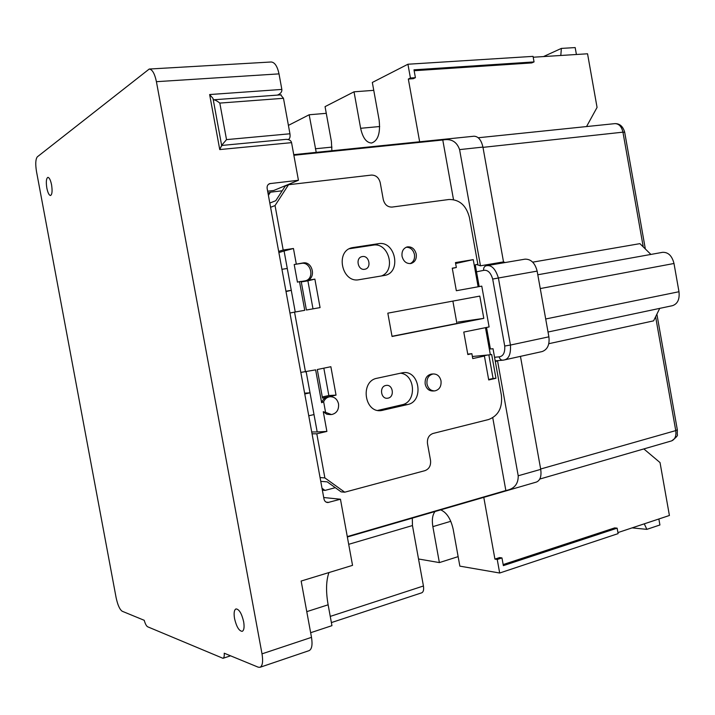 <?xml version="1.0" encoding="UTF-8"?>
<svg xmlns="http://www.w3.org/2000/svg" width="715" height="715" viewBox="0 0 715 715"><rect width="100%" height="100%" fill="white"/><g stroke="black" fill="none" stroke-linecap="round" stroke-linejoin="round"><path stroke-width="1.07" d="M534.042 61.919L413.994 69.829L415.406 77.667L410.419 78.015L407.934 64.234L533.05 56.369L534.042 61.919L531.754 62.92L414.155 70.722M533.202 57.227L587.551 53.786L597.061 107.42L586.541 126.564M415.406 77.667L413.315 78.686L408.337 79.043L419.651 141.776M410.419 78.015L408.337 79.043M407.934 64.234L372.327 82.457L379.111 119.941C380.559 133.061 378.056 140.757 371.594 143.027C366.402 142.768 362.746 137.861 360.637 128.298L354.023 91.815L373.757 90.34M331.885 150.758L331.403 141.516L325.057 106.633L354.023 91.815M288.413 125.384L309.166 114.766L326.281 113.328M309.166 114.766L316.218 152.358M543.489 56.574L561.373 48.405L560.801 55.475M561.373 48.405L575.182 47.583L576.406 54.492M617.134 528.162L503.36 565.637L501.966 557.923L497.238 559.461L499.678 573.019L618.109 533.622L617.134 528.162L614.641 527.902L503.163 564.564M501.966 557.923L499.642 557.566L494.923 559.103L483.787 497.354M497.238 559.461L494.923 559.103M499.678 573.019L459.861 566.137L453.176 529.207C450.799 518.822 446.634 512.387 440.672 509.884M617.921 532.586L669.41 515.488L660.034 462.578L643.849 448.931M418.525 558.987L439.376 562.589L458.136 556.636M439.376 562.589L432.861 526.642C431.744 519.823 432.477 514.782 435.051 511.52M632.105 527.876L646.852 529.359L659.918 524.98L658.855 518.992M644.278 523.836L646.852 529.359M650.9 254.433L639.925 243.645L532.764 262.146M293.758 154.655L473.947 136.225C478.299 136.342 481.293 139.961 482.929 147.084L503.512 261.896L505.21 262.53M520.457 356.365L540.719 469.38C541.639 476.226 540.2 480.453 536.411 482.062L347.356 537.001M659.739 308.371L653.59 320.856L548.816 343.701M504.003 360.003L502.904 360.181L503.995 360.011C508.821 359.073 510.966 354.086 510.439 345.059L548.888 336.819C549.781 344.621 547.538 349.537 542.167 351.557L542.104 351.566M548.888 336.819L537.144 271.11C535.052 263.004 531.004 259.027 524.989 259.161L524.747 259.205M662.564 252.332L537.796 274.774L662.564 252.332C668.239 252.091 672.046 255.809 673.995 263.486L678.982 291.729C679.786 299.245 677.623 303.893 672.493 305.671L548.03 332.019M482.974 147.362L622.944 132.168L643.25 246.916L622.944 132.168C621.612 126.51 618.931 123.668 614.891 123.632C617.805 123.489 620.137 125.188 621.889 128.718M540.656 469.004L675.755 430.6L655.61 316.754L675.755 430.6C676.435 436.061 674.996 439.502 671.457 440.932L539.771 479.059M497.032 360.7L495.397 361.951M492.76 417.766L505.854 490.535C514.255 488.962 518.366 484.046 518.205 475.779L497.515 360.664M505.854 490.535L347.284 536.581M293.865 155.271L442.773 139.997L453.498 199.61M267.642 191.218L273.702 190.503L298.432 180.278L291.559 142.643C290.987 140.399 289.075 139.309 285.839 139.38L221.65 145.458L219.746 149.569L291.559 142.643M260.001 667.301C262.557 665.942 263.227 661.455 262.012 653.85L156.415 81.68C154.708 73.627 152.313 69.418 149.229 69.042L37.341 156.826C35.58 159.079 35.294 163.976 36.492 171.511L116.107 597.633C117.689 605.015 119.727 609.555 122.22 611.254L144.224 620.307C145.243 623.882 146.378 626.036 147.648 626.787L222.991 658.309C224.018 657.854 224.43 656.147 224.224 653.206L258.195 667.175L260.001 667.301L309.103 650.632C311.865 649.211 312.661 644.787 311.499 637.351L301.149 581.045L352.54 565.359L340.456 499.231L327.89 502.529C325.843 502.43 324.547 501.26 323.993 499.034L267.142 188.456C266.865 186.043 267.732 184.443 269.734 183.63L298.432 180.278M277.259 95.113L278.207 94.755C280.888 93.37 282.094 91.592 281.844 89.42L279.011 73.877C277.366 66.263 274.757 62.303 271.191 61.991L149.229 69.042M288.091 139.505L286.84 139.345M280.727 94.952L283.471 98.295L289.941 133.776C290.317 136.52 289.933 138.317 288.797 139.157M221.632 145.368L226.521 139.622L289.941 133.776M310.641 632.721L331.948 625.661L328.131 604.801L306.771 611.647M328.936 572.563C326.067 580.839 325.799 591.591 328.131 604.801M340.456 499.231L323.716 497.524M412.305 518.125L412.457 525.552L423.432 585.987C423.986 589.723 423.414 592.002 421.716 592.815L331.385 622.586M46.833 188.054C45.903 181.887 46.261 178.33 47.905 177.365C49.353 177.597 50.568 180.082 51.569 184.828C52.49 191.012 52.141 194.578 50.506 195.517C49.049 195.284 47.825 192.791 46.833 188.054M243.645 621.684C244.521 627.153 244.047 630.38 242.215 631.336C239.06 631.05 236.504 626.805 234.547 618.582C233.671 613.113 234.154 609.886 235.995 608.921C239.123 609.18 241.679 613.434 243.645 621.684M283.471 98.295L219.818 103.085C217.038 100.886 214.92 99.796 213.445 99.805L213.267 99.823M281.844 89.42L209.638 94.55L213.016 98.42L213.231 99.608M503.512 261.896L480.471 265.81L459.584 149.614C456.787 141.606 451.183 138.406 442.773 139.997M476.646 264.541L480.471 265.81M306.181 371.809L317.192 431.958L326.889 431.422L316.808 433.808L324.878 477.915L344.719 492.197L424.978 470.649C429.179 468.986 431.029 465.563 430.528 460.38L427.49 443.622C427.007 438.429 428.848 435.042 433.013 433.469L488.586 419.535C498.355 415.799 502.627 407.72 501.394 395.288L493.019 348.723L490.401 349L486.522 327.452M485.476 327.667L463.776 332.064L467.833 354.551L471.864 353.684L472.74 358.572L484.413 356.043L488.72 379.951L495.96 378.28L491.67 354.47L490.347 354.756L485.476 327.667L489.105 326.934L481.767 286.125L456.331 290.719L452.264 268.179L456.34 267.499L455.455 262.584L473.241 259.634L478.129 286.786M479.175 286.59L475.269 264.836L477.843 264.282L469.433 217.521C466.251 205.384 459.432 199.378 448.966 199.494L392.034 207.082C387.575 207.153 384.661 204.66 383.285 199.601L380.228 182.691C378.87 177.624 375.92 175.086 371.407 175.086L288.547 184.72L285.258 186.079L275.767 200.709L269.814 203.06M493.019 348.723L490.401 349M326.889 431.422L323.278 411.697L326.773 414.235L330.544 414.602M329.07 396.78L336.041 395.109L330.866 366.715L317.281 369.521L322.501 398.094L326.889 397.129C324.342 398.032 322.59 399.908 321.643 402.733L315.637 369.861L300.809 372.408M306.95 280.414L305.359 280.807C314.868 278.761 311.034 261.467 301.48 263.388L294.205 264.514L303.071 262.95C312.634 261.029 316.486 278.358 306.95 280.414L314.877 279.127L320.07 307.602L306.404 310.015L301.176 281.388L299.514 281.656L304.751 310.31L294.544 312.115L305.493 371.952M296.287 263.996L293.454 248.498L283.185 250.009L278.662 251.394M288.547 184.72L275.052 205.562L283.185 250.009M477.843 264.282L475.269 264.836M387.825 313.161L392.052 336.479L483.805 318.363L479.801 296.099L387.825 313.161M352.298 247.667L378.414 243.699C395.493 240.365 401.803 272.665 384.634 275.427L359.127 279.69C341.842 283.462 334.861 250.867 352.298 247.667L351.324 247.935M407.586 404.556C424.299 401.455 419.598 369.807 402.858 372.703L377.046 378.253C359.994 381.041 364.203 413.145 381.292 410.58L407.586 404.556L402.036 404.77C416.908 402.125 415.469 374.445 400.427 373.185M416.237 254.075C414.798 248.865 411.804 246.478 407.246 246.898C403.278 248.248 401.544 251.394 402.053 256.319C403.475 261.493 406.451 263.889 410.955 263.504C414.977 262.182 416.738 259.036 416.237 254.075M431.78 374.07L431.261 374.106C426.748 375.286 424.728 378.619 425.184 384.116C426.372 388.737 428.982 391.025 433.013 390.989L434.211 390.926M452.3 268.366L456.34 267.499M455.616 263.513L473.241 259.634M471.864 353.684L467.744 354.095M484.413 356.043L481.57 356.311L487.496 355.033L472.374 356.499M488.846 354.899L493.082 378.476L488.64 379.504M490.347 354.756L487.496 355.033M495.96 378.28L493.082 378.476M335.308 487.684L325.003 490.41L322.367 490.168M325.003 490.41L322.018 488.282M344.719 492.197L341.135 491.875L327.202 481.847L320.758 481.356M324.878 477.915L320.061 477.566M316.808 433.808L312.053 433.799M294.544 312.115L289.941 313.027M304.76 393.965L310.033 392.821L304.617 393.17M317.192 431.958L311.713 431.967M308.746 415.773L314.01 414.575M321.643 402.733L323.636 401.714C324.968 398.827 327.068 397.165 329.919 396.736C334.397 396.664 337.274 399.05 338.535 403.904C338.999 409.802 336.658 413.359 331.528 414.575L325.575 412.358L323.636 401.714M325.575 412.358L323.278 411.697M336.041 395.109L328.837 395.529L322.295 396.959M323.832 368.162L328.837 395.529M294.205 264.514L297.431 282.13L299.514 281.656M285.946 291.202L291.273 290.317L295.241 311.99M286.018 291.559L291.273 290.317L287.278 268.474L281.942 269.305M293.454 248.498L284.078 250.992L287.278 268.474M301.265 281.916L307.888 280.834L313 308.853M314.877 279.127L307.888 280.834M301.194 281.495L305.359 280.807M275.052 205.562L270.592 207.287M284.078 250.992L278.877 252.574M268.393 195.311L270.431 192.192L268.009 193.193M282.193 190.798L270.431 192.192M392.017 336.291L456.912 323.475L452.881 301.095M483.805 318.363L457.913 322.081M381.417 275.972C396.405 270.583 388.71 242.001 373.078 245.156L349.447 248.722M364.686 269.269L364.927 269.224C371.827 268.062 369.235 255.184 362.38 256.56L362.058 256.622C355.185 257.838 357.858 270.708 364.686 269.269M377.779 410.419L402.036 404.77M385.796 385.483C379.084 386.627 380.818 399.283 387.539 398.228L388.093 398.13C394.814 396.932 393.009 384.286 386.27 385.403L385.796 385.483M406.2 247.238C410.446 247.265 413.199 249.696 414.459 254.504C414.977 258.893 413.556 261.922 410.187 263.62M426.998 384C426.542 378.485 428.571 375.143 433.093 373.963C437.178 373.891 439.814 376.188 441.012 380.845C441.477 386.395 439.421 389.738 434.845 390.891C430.805 390.926 428.196 388.629 426.998 384M379.692 126.528L360.637 128.298M331.983 147.102L315.36 148.774M432.861 526.642L450.79 521.298M678.982 291.729L545.706 318.979M673.995 263.486L540.263 288.565M311.499 637.351L262.012 653.85M156.415 81.68L279.011 73.877M209.638 94.55L219.746 149.569M423.432 585.987L330.259 616.401M412.457 525.552L348.697 544.321M219.818 103.085L226.521 139.622M268.491 184.3L270.386 183.496M328.739 502.404L326.147 502.127M459.584 149.614L482.929 147.084M476.521 271.816L483.644 270.368C483.403 267.937 484.234 266.409 486.128 265.792M492.689 279.056L504.719 346.024L510.439 345.059L498.4 278.001L492.689 279.056C490.74 272.621 487.728 269.725 483.644 270.368M502.886 360.181C500.992 360.199 499.758 359.091 499.186 356.839C503.271 356.267 505.112 352.665 504.719 346.024M499.186 356.839L494.557 357.277M537.144 271.11L498.4 278.001C495.531 268.867 491.554 264.773 486.45 265.73M540.719 469.38L518.205 475.779M326.889 397.129L328.221 396.834M301.48 263.388L303.071 262.95M353.273 247.479L350.395 248.284M373.078 245.156L378.414 243.699M378.083 410.473L382.874 410.321M624.696 132.302L622.944 132.168M675.755 430.6L677.32 429.706M478.237 137.754L614.891 123.632C619.708 123.498 622.971 126.341 624.669 132.159L645.341 248.963M222.991 658.309L230.57 655.816M281.147 94.827L213.49 99.796M277.635 95.086L278.207 94.755M221.748 145.967L213.007 98.42M269.734 183.63L269.037 183.925M327.89 502.529L326.952 502.43M486.54 265.712L524.989 259.161M504.138 359.976L542.167 351.557M502.708 360.199L495.2 360.869M329.919 396.736L328.265 396.825M381.292 410.58L379.683 410.633M387.539 398.228L386.994 398.255M433.093 373.963L431.261 374.106M656.879 314.18L677.346 429.903L677.248 434.479C678.178 435.292 676.336 437.419 671.716 440.851"/></g></svg>
